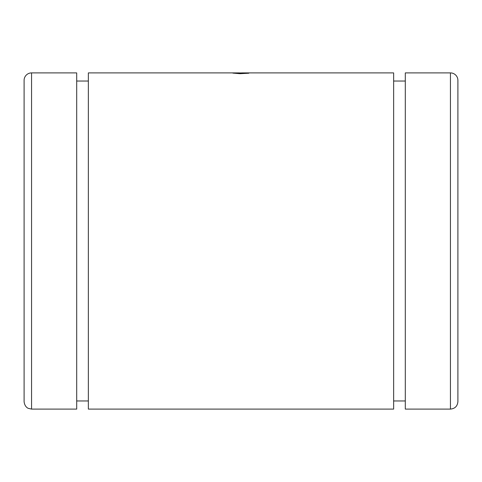 <?xml version="1.0" encoding="UTF-8"?>
<svg xmlns="http://www.w3.org/2000/svg" width="482" height="482" viewBox="0 0 482 482"><rect width="100%" height="100%" fill="white"/><g stroke="black" fill="none" stroke-linecap="round" stroke-linejoin="round"><path stroke-width="0.72" d="M24.1 80.361L24.1 401.639C24.69 407.079 28.275 408.387 28.275 408.338L31.559 409.098L31.559 72.903L31.559 409.098L76.698 409.098L76.698 72.903L31.559 72.903A7.459 7.459 0 0 0 24.1 80.361A7.459 7.459 0 0 1 31.559 72.903L76.698 72.903L76.698 408.736L76.698 400.964L88.357 400.964L88.357 408.736L88.357 72.903L239.47 72.903L88.357 72.903L88.357 409.098L393.643 409.098L393.643 72.903L393.643 408.736L393.643 400.964L405.302 400.964L405.302 408.736L405.302 72.903L450.441 72.903A7.459 7.459 0 0 1 457.9 80.361L457.9 308.607M76.698 81.036L88.357 81.036L76.698 81.036M242.163 72.903L393.643 72.903L242.163 72.903M393.643 81.036L405.302 81.036L393.643 81.036M24.1 308.607L24.1 80.355M457.9 80.361A7.459 7.459 0 0 0 450.441 72.903L450.441 409.098L450.441 72.903L405.302 72.903L405.302 409.098L450.441 409.098C454.972 408.658 457.46 406.169 457.9 401.639L457.9 80.355M248.604 72.987L232.866 73.101L243.145 72.903M232.866 73.101L239.916 73.686L248.839 73.216"/></g></svg>
